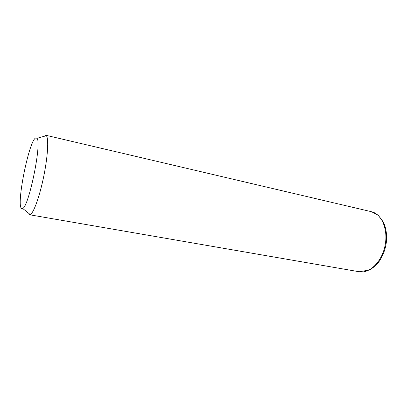 <?xml version="1.0" encoding="UTF-8"?>
<svg xmlns="http://www.w3.org/2000/svg" width="407" height="407" viewBox="0 0 407 407"><rect width="100%" height="100%" fill="white"/><g stroke="black" fill="none" stroke-linecap="round" stroke-linejoin="round"><path stroke-width="0.61" d="M21.713 208.557C15.675 206.334 29.38 138.528 35.984 137.897L36.951 138.339C42.069 142.216 28.897 206.888 22.67 208.46L21.713 208.557M45.146 135.231L46.347 135.694C48.835 138.431 47.843 156.293 43.763 176.241C39.718 196.194 33.644 213.029 30.286 214.575L29.126 214.616M45.655 135.221L371.479 211.716C381.73 213.894 388.395 229.548 385.032 245.742C381.797 261.96 369.536 273.763 359.254 271.759L29.462 214.738M22.67 208.46L30.286 214.575M36.951 138.339L46.347 135.694M371.479 211.716L378.006 215.069L383.353 222.039C386.095 227.915 387.093 234.661 386.35 242.282C385.281 249.918 382.687 256.578 378.561 262.271C376.826 264.636 373.88 267.19 369.724 269.938L359.254 271.759"/></g></svg>
